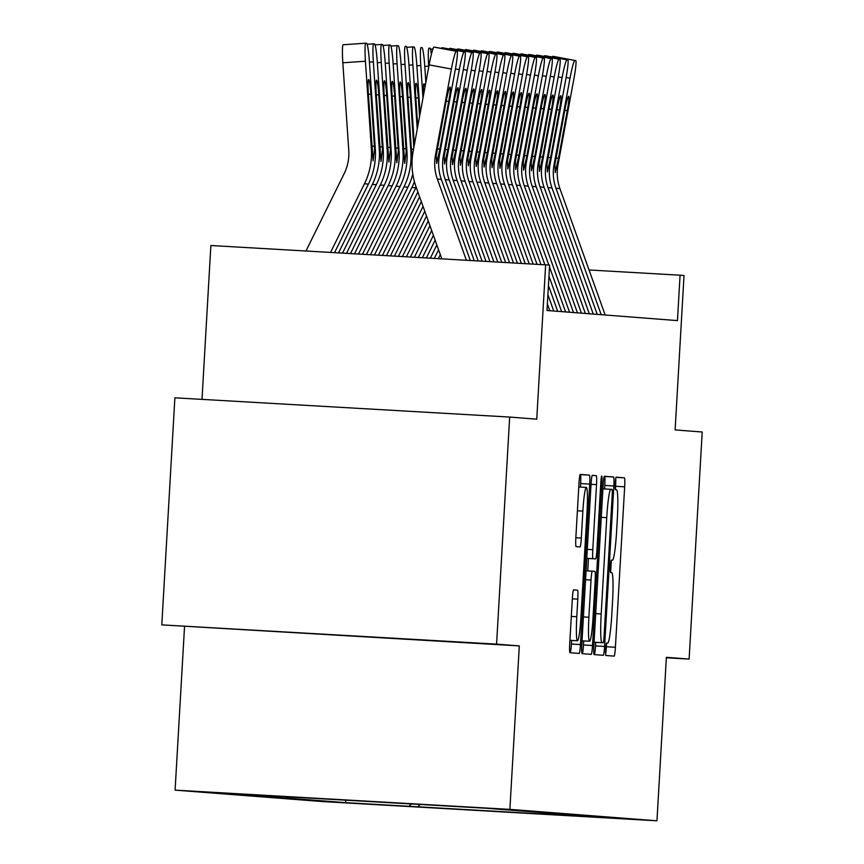 <?xml version="1.0" encoding="UTF-8"?>
<svg xmlns="http://www.w3.org/2000/svg" width="864" height="864" viewBox="0 0 864 864"><rect width="100%" height="100%" fill="white"/><g stroke="black" fill="none" stroke-linecap="round" stroke-linejoin="round"><path stroke-width="1.3" d="M605.686 649.21A6.253 0.54 93.3 0 0 605.869 655.495L614.12 656.132A8.932 0.778 93.3 0 0 615.406 647.287L624.661 486.81A8.932 0.778 93.3 0 0 624.402 477.835L616.151 477.198A6.253 0.54 93.3 0 0 615.254 483.397A6.253 0.54 93.3 0 0 615.438 489.672L616.496 489.758A28.577 2.495 93.3 0 1 617.339 518.476L616.572 531.857A28.577 2.495 93.3 0 1 612.446 560.185A28.577 2.495 93.3 0 1 612.436 560.185L611.377 560.11A6.253 0.54 93.3 0 0 610.47 566.298A6.253 0.54 93.3 0 0 610.654 572.584L611.723 572.67A28.577 2.495 93.3 0 1 612.554 601.387L611.788 614.758A28.577 2.495 93.3 0 1 607.662 643.097L606.593 643.01A6.253 0.54 93.3 0 0 605.686 649.21M204.044 791.921L262.062 795.269L204.044 791.921M573.62 589.864L573.62 589.864A8.932 0.778 93.3 0 0 572.335 598.72L569.732 643.734A8.932 0.778 93.3 0 0 569.992 652.709L579.15 653.422A8.932 0.778 93.3 0 0 579.161 653.422A8.932 0.778 93.3 0 0 580.446 644.566L589.702 484.099A8.932 0.778 93.3 0 0 589.432 475.124L580.273 474.412A8.932 0.778 93.3 0 0 578.988 483.268L575.856 537.646A8.932 0.778 93.3 0 0 576.115 546.62L580.036 546.923A8.932 0.778 93.3 0 0 581.321 538.067L582.876 511.099A23.89 2.084 93.3 0 1 586.321 487.415A23.89 2.084 93.3 0 1 587.034 511.423L580.943 617.069A23.89 2.084 93.3 0 1 577.487 640.753A23.89 2.084 93.3 0 1 576.785 616.745L577.8 599.141A8.932 0.778 93.3 0 0 577.541 590.166L573.62 589.864M666.349 657.774L689.116 659.081L702.205 432.011L675.119 429.916L684.029 275.508L680.076 275.206L677.452 320.609L546.988 310.489L549.612 265.075L210.87 245.516L202.003 399.373M496.573 644.134L161.795 624.877L519.307 645.894L496.573 644.134L509.674 417.064L536.749 419.17L545.648 264.762M519.307 645.894L509.879 809.384L656.953 820.8L322.175 801.544L175.1 790.128L509.879 809.384M689.116 659.081L666.382 657.31L656.953 820.8M593.87 645.613A8.932 0.778 93.3 0 0 594.13 654.588L603.288 655.301A8.932 0.778 93.3 0 0 604.584 646.445L613.84 485.968A8.932 0.778 93.3 0 0 613.57 476.993L604.411 476.28A8.932 0.778 93.3 0 0 603.126 485.136L593.87 645.613M601.916 482.36L592.51 645.505A8.932 0.778 93.3 0 1 591.224 654.361L582.066 653.648A8.932 0.778 93.3 0 1 581.807 644.674L591.052 484.196A8.932 0.778 93.3 0 1 592.348 475.34L596.268 475.654A8.932 0.778 93.3 0 1 596.527 484.628L592.78 549.709A8.932 0.778 93.3 0 0 593.039 558.684L595.642 558.878A8.932 0.778 93.3 0 0 596.927 550.033L600.836 482.274L601.916 482.36A6.253 0.54 93.3 0 0 601.733 476.075A6.253 0.54 93.3 0 0 600.836 482.274M161.795 624.877L174.884 397.818L509.674 417.064M396.338 805.702L338.396 802.332L396.338 805.702M285.768 796.565L222.253 793.087L345.6 802.656L408.931 806.296L411.728 803.801M285.584 796.727L486.454 808.272L609.8 817.852L408.931 806.296M184.529 626.648L175.1 790.128M680.076 275.206L589.032 269.968M345.751 800.01L345.6 802.656M545.249 812.84L546.469 814.212M420.239 804.406L417.636 806.976M281.426 631.811L440.284 641.099L281.426 631.811M615.416 489.672L615.611 486.292A8.932 0.778 93.3 0 0 615.697 478.796M605.61 654.037A8.932 0.778 93.3 0 0 606.366 646.758L606.593 643.01M610.643 572.584L611.356 560.12L612.436 560.185M604.584 488.959L604.789 485.449A8.932 0.778 93.3 0 0 604.53 476.474L604.249 476.453M594.41 654.61A8.932 0.778 93.3 0 0 595.534 645.926L595.739 642.319M594.108 642.233L603.158 642.751A6.253 0.54 93.3 0 0 604.066 636.552L612.187 495.688A6.253 0.54 93.3 0 0 612.004 489.413L610.87 489.326A28.577 2.495 93.3 0 0 610.87 489.316A28.577 2.495 93.3 0 0 606.744 517.655L601.193 613.937A28.577 2.495 93.3 0 0 602.035 642.665L594.065 642.222L602.035 642.665M588.449 558.468L587.736 570.899M583.697 640.904L583.47 644.987L592.51 645.505M588.881 617.242A23.89 2.084 93.3 0 0 589.583 641.25A23.89 2.084 93.3 0 0 593.028 617.566L595.177 580.338A8.932 0.778 93.3 0 0 594.918 571.363L592.315 571.158A8.932 0.778 93.3 0 0 591.03 580.014L588.881 617.242L583.405 616.928M582.336 653.67A8.932 0.778 93.3 0 0 583.47 644.987M580.446 487.08L580.651 483.57A8.932 0.778 93.3 0 0 580.392 474.595L580.111 474.574M570.272 652.73A8.932 0.778 93.3 0 0 571.396 644.047L571.601 640.418M601.193 314.69L555.952 188.244A45.49 45.317 94.4 0 1 554.04 164.581L570.002 78.235L566.125 77.512M605.146 315.004L559.904 188.557A45.49 45.317 94.4 0 1 557.993 164.884L573.955 78.538A18.198 1.577 100.5 0 0 575.694 60.534A18.198 1.577 100.5 0 0 575.683 60.523L574.895 60.469A18.198 1.577 100.5 0 0 570.002 78.235M553.403 56.387A18.198 1.577 -79.5 0 1 553.424 56.398L574.895 60.469M552.053 56.992A18.198 1.577 -79.5 0 1 552.614 56.333M555.952 158.155L558.511 158.177L555.26 172.627L554.893 164.646L564.764 110.495A14.558 1.264 -79.5 0 1 568.674 96.282A14.558 1.264 -79.5 0 1 568.685 96.282A14.558 1.264 -79.5 0 1 567.292 110.689L564.808 110.236M558.511 158.177L567.292 110.689M438.34 258.595L440.305 254.61M434.344 258.368L438.577 249.793M430.348 258.142L436.849 244.976M426.362 257.904L435.132 240.16M422.366 257.677L433.404 235.332M418.381 257.45L431.676 230.515M593.276 314.075L548.035 187.639A45.49 45.317 94.4 0 1 546.134 163.966L562.097 77.62L558.22 76.896M597.229 314.388L551.988 187.942A45.49 45.317 94.4 0 1 550.087 164.268L566.05 77.933A18.198 1.577 100.5 0 0 567.788 59.918A18.198 1.577 100.5 0 0 567.778 59.918L566.989 59.854A18.198 1.577 100.5 0 0 562.097 77.62M567.778 59.918L545.497 55.782A18.198 1.577 -79.5 0 1 545.53 55.782A18.198 1.577 -79.5 0 1 545.508 55.782L566.989 59.854M544.136 56.376A18.198 1.577 -79.5 0 1 544.709 55.717M548.046 157.55L550.606 157.572L547.355 172.012L546.988 164.03L556.859 109.879A14.558 1.264 -79.5 0 1 560.768 95.666A14.558 1.264 -79.5 0 1 560.779 95.666A14.558 1.264 -79.5 0 1 559.386 110.074L556.902 109.62M550.606 157.572L559.386 110.074M585.371 313.47L540.13 187.024A45.49 45.317 94.4 0 1 538.229 163.35L554.191 77.004L550.314 76.291M589.324 313.772L544.082 187.326A45.49 45.317 94.4 0 1 542.182 163.652L558.144 77.317A18.198 1.577 100.5 0 0 559.883 59.303A18.198 1.577 100.5 0 0 559.872 59.303L559.084 59.238A18.198 1.577 100.5 0 0 554.191 77.004M537.592 55.166A18.198 1.577 -79.5 0 1 537.602 55.166L559.084 59.238M536.231 55.76A18.198 1.577 -79.5 0 1 536.803 55.102M540.14 156.935L542.7 156.956L539.449 171.396L539.082 163.415L548.942 109.264A14.558 1.264 -79.5 0 1 552.863 95.051A14.558 1.264 -79.5 0 1 552.874 95.051A14.558 1.264 -79.5 0 1 551.48 109.469L548.996 109.004M542.7 156.956L551.48 109.469M577.465 312.854L532.224 186.408A45.49 45.317 94.4 0 1 530.323 162.734L546.286 76.388L542.408 75.676M581.418 313.157L536.177 186.71A45.49 45.317 94.4 0 1 534.276 163.048L550.238 76.702A18.198 1.577 100.5 0 0 551.977 58.687A18.198 1.577 100.5 0 0 551.966 58.687L551.167 58.622A18.198 1.577 100.5 0 0 546.286 76.388M529.697 54.551L551.977 58.687L529.686 54.551A18.198 1.577 -79.5 0 1 529.708 54.551A18.198 1.577 -79.5 0 1 529.697 54.551L551.167 58.622M528.325 55.156A18.198 1.577 -79.5 0 1 528.898 54.486M532.224 156.319L534.794 156.341L531.544 170.78L531.176 162.799L541.037 108.659A14.558 1.264 -79.5 0 1 544.946 94.435A14.558 1.264 -79.5 0 1 544.968 94.435A14.558 1.264 -79.5 0 1 543.575 108.853L541.091 108.389M534.794 156.341L543.575 108.853M569.56 312.239L524.318 185.792A45.49 45.317 94.4 0 1 522.418 162.119L538.38 75.784L534.503 75.06M573.512 312.541L528.271 186.095A45.49 45.317 94.4 0 1 526.37 162.432L542.333 76.086A18.198 1.577 100.5 0 0 544.072 58.072A18.198 1.577 100.5 0 0 544.05 58.072L543.262 58.007A18.198 1.577 100.5 0 0 538.38 75.784M521.791 53.935L544.072 58.072L521.78 53.935A18.198 1.577 -79.5 0 1 521.802 53.946A18.198 1.577 -79.5 0 1 521.791 53.935L543.262 58.007M520.42 54.54A18.198 1.577 -79.5 0 1 520.992 53.87M524.318 155.704L526.889 155.725L523.627 170.165L523.271 162.184L533.131 108.043A14.558 1.264 -79.5 0 1 537.041 93.82A14.558 1.264 -79.5 0 1 537.052 93.83A14.558 1.264 -79.5 0 1 535.669 108.238L533.185 107.773M526.889 155.725L535.669 108.238M414.385 257.224L429.959 225.698M410.389 256.986L428.231 220.871M561.654 311.623L548.964 276.167M544.871 264.719L516.413 185.177A45.49 45.317 94.4 0 1 514.512 161.503L530.464 75.168L526.586 74.444M548.824 265.01L520.366 185.49A45.49 45.317 94.4 0 1 518.465 161.816L534.427 75.47A18.198 1.577 100.5 0 0 536.166 57.456A18.198 1.577 100.5 0 0 536.144 57.456L535.356 57.402A18.198 1.577 100.5 0 0 530.464 75.168M565.607 311.936L549.504 266.922M513.896 53.33A18.198 1.577 -79.5 0 0 513.886 53.32L536.166 57.456L513.875 53.32A18.198 1.577 -79.5 0 1 513.886 53.32L535.356 57.402M512.514 53.924A18.198 1.577 -79.5 0 1 513.076 53.266M516.413 155.088L518.972 155.11L515.722 169.549L515.354 161.579L525.226 107.428A14.558 1.264 -79.5 0 1 529.135 93.215A14.558 1.264 -79.5 0 1 529.146 93.215A14.558 1.264 -79.5 0 1 527.753 107.622L525.28 107.158M518.972 155.11L527.753 107.622M406.404 256.759L426.503 216.054M402.408 256.532L424.786 211.237M553.748 311.008L547.906 294.667M537.019 264.276L508.507 184.561A45.49 45.317 94.4 0 1 506.596 160.898L522.558 74.552L518.681 73.829M540.95 264.492L512.46 184.874A45.49 45.317 94.4 0 1 510.548 161.201L526.511 74.855A18.198 1.577 100.5 0 0 528.26 56.851A18.198 1.577 100.5 0 0 528.239 56.84L527.45 56.786A18.198 1.577 100.5 0 0 522.558 74.552M557.701 311.321L548.435 285.422M528.239 56.84L505.958 52.704A18.198 1.577 -79.5 0 1 505.991 52.715A18.198 1.577 -79.5 0 1 505.98 52.715L527.45 56.786M504.608 53.309A18.198 1.577 -79.5 0 1 505.17 52.65M508.507 154.472L511.067 154.494L507.816 168.944L507.449 160.963L517.32 106.812A14.558 1.264 -79.5 0 1 521.23 92.599A14.558 1.264 -79.5 0 1 521.24 92.599A14.558 1.264 -79.5 0 1 519.847 107.006L517.374 106.553M511.067 154.494L519.847 107.006M398.423 256.295L423.058 206.41M394.427 256.068L421.33 201.593M428.749 66.906L428.695 66.139L424.786 66.409M428.695 66.139A18.198 1.566 86.1 0 1 429.03 48.114L429.008 48.114A18.198 1.566 86.1 0 0 429.03 48.114L429.84 48.168A18.198 1.566 86.1 0 1 431.417 54.216M529.178 263.822L500.602 183.956A45.49 45.317 94.4 0 1 498.69 160.283L514.652 73.937L510.775 73.213M533.099 264.049L504.554 184.259A45.49 45.317 94.4 0 1 502.643 160.585L518.605 74.25A18.198 1.577 100.5 0 0 520.344 56.236A18.198 1.577 100.5 0 0 520.333 56.236L519.545 56.171A18.198 1.577 100.5 0 0 514.652 73.937M549.796 310.705L547.366 303.923M498.053 52.099A18.198 1.577 -79.5 0 1 498.074 52.099L519.545 56.171M496.703 52.693A18.198 1.577 -79.5 0 1 497.264 52.034M500.602 153.868L503.161 153.889L499.91 168.329L499.543 160.348L509.414 106.196A14.558 1.264 -79.5 0 1 513.324 91.984A14.558 1.264 -79.5 0 1 513.335 91.984A14.558 1.264 -79.5 0 1 511.942 106.391L509.458 105.937M503.161 153.889L511.942 106.391M425.866 82.48L424.742 65.837A18.198 1.566 86.1 0 0 421.934 47.552L421.146 47.498A18.198 1.566 86.1 0 0 421.124 47.498A18.198 1.566 86.1 0 0 420.79 65.524L416.88 65.794M390.431 255.841L419.612 196.776M386.446 255.614L417.884 191.959M422.993 98.053L420.79 65.524M423.533 95.126A14.558 1.253 -93.9 0 1 423.976 83.83A14.558 1.253 -93.9 0 1 423.997 83.83A14.558 1.253 -93.9 0 1 425.012 87.134M521.327 263.369L492.696 183.341A45.49 45.317 94.4 0 1 490.784 159.667L506.747 73.321L502.87 72.608M525.247 263.596L496.649 183.643A45.49 45.317 94.4 0 1 494.737 159.97L510.7 73.634A18.198 1.577 100.5 0 0 512.438 55.62A18.198 1.577 100.5 0 0 512.428 55.62L511.639 55.555A18.198 1.577 100.5 0 0 506.747 73.321M512.428 55.62L490.147 51.484A18.198 1.577 -79.5 0 1 490.18 51.484A18.198 1.577 -79.5 0 1 490.169 51.484L511.639 55.555M488.797 52.078A18.198 1.577 -79.5 0 1 489.359 51.419M492.696 153.252L495.256 153.274L492.005 167.713L491.638 159.732L501.509 105.581A14.558 1.264 -79.5 0 1 505.418 91.368A14.558 1.264 -79.5 0 1 505.429 91.368A14.558 1.264 -79.5 0 1 504.036 105.786L501.552 105.322M495.256 153.274L504.036 105.786M420.109 113.616L416.837 65.221A18.198 1.566 86.1 0 0 414.029 46.948L413.23 46.883A18.198 1.566 86.1 0 0 413.219 46.883A18.198 1.566 86.1 0 0 412.884 64.908L408.964 65.178M382.45 255.377L415.843 187.769A68.234 67.975 -85.6 0 0 416.156 187.132M378.464 255.15L411.89 187.456A68.234 67.975 -85.6 0 0 414.428 181.678M417.236 129.19L412.884 64.908M419.591 116.424L418.338 97.837A14.558 1.253 -93.9 0 0 416.092 83.214A14.558 1.253 -93.9 0 1 416.092 83.214A14.558 1.253 -93.9 0 0 415.811 97.643L417.755 126.392M513.475 262.915L484.78 182.725A45.49 45.317 94.4 0 1 482.879 159.052L498.841 72.716L494.964 71.993M517.396 263.142L488.743 183.028A45.49 45.317 94.4 0 1 486.832 159.365L502.794 73.019A18.198 1.577 100.5 0 0 504.533 55.004A18.198 1.577 100.5 0 0 504.522 55.004L503.734 54.94A18.198 1.577 100.5 0 0 498.841 72.716M482.242 50.868A18.198 1.577 -79.5 0 1 482.252 50.868L503.734 54.94M480.881 51.473A18.198 1.577 -79.5 0 1 481.453 50.803M484.79 152.636L487.35 152.658L484.099 167.098L483.732 159.116L493.603 104.976A14.558 1.264 -79.5 0 1 497.513 90.752A14.558 1.264 -79.5 0 1 497.524 90.752A14.558 1.264 -79.5 0 1 496.13 105.17L493.646 104.706M487.35 152.658L496.13 105.17M414.353 144.763L408.931 64.606A18.198 1.566 86.1 0 0 406.123 46.332L405.324 46.267A18.198 1.566 86.1 0 0 405.302 46.267A18.198 1.566 86.1 0 0 404.978 64.303L401.058 64.573M374.468 254.923L407.938 187.153A68.234 67.975 -85.6 0 0 412.808 174.074M370.472 254.696L403.985 186.84A68.234 67.975 -85.6 0 0 410.908 151.902L404.978 64.303M412.106 160.229L407.894 97.027A14.558 1.253 -93.9 0 1 408.164 82.609A14.558 1.253 -93.9 0 1 408.186 82.609A14.558 1.253 -93.9 0 1 410.432 97.222L413.834 147.56M505.624 262.462L476.874 182.11A45.49 45.317 94.4 0 1 474.973 158.436L490.936 72.101L487.058 71.377M509.555 262.688L480.827 182.412A45.49 45.317 94.4 0 1 478.926 158.749L494.888 72.403A18.198 1.577 100.5 0 0 496.627 54.389A18.198 1.577 100.5 0 0 496.616 54.389L495.828 54.324A18.198 1.577 100.5 0 0 490.936 72.101M474.368 50.263A18.198 1.577 -79.5 0 0 474.347 50.252L496.627 54.389L474.336 50.252A18.198 1.577 -79.5 0 1 474.347 50.252L495.828 54.324M472.975 50.857A18.198 1.577 -79.5 0 1 473.548 50.188M476.885 152.021L479.444 152.042L476.194 166.482L475.826 158.501L485.687 104.36A14.558 1.264 -79.5 0 1 489.607 90.148A14.558 1.264 -79.5 0 1 489.618 90.148A14.558 1.264 -79.5 0 1 488.225 104.555L485.741 104.09M479.444 152.042L488.225 104.555M366.487 254.459L400.032 186.538A68.234 67.975 -85.6 0 0 406.955 151.589L401.026 63.99A18.198 1.566 86.1 0 0 398.207 45.716L397.418 45.652A18.198 1.566 86.1 0 0 397.397 45.652A18.198 1.566 86.1 0 0 397.073 63.688L393.152 63.958M362.491 254.232L396.079 186.224A68.234 67.975 -85.6 0 0 403.002 151.286L397.073 63.688M406.22 151.535L404.752 163.328L399.989 96.412A14.558 1.253 -93.9 0 1 400.259 81.994A14.558 1.253 -93.9 0 1 400.27 81.994A14.558 1.253 -93.9 0 1 402.527 96.606L406.22 151.535L406.955 151.589M497.783 262.019L468.968 181.494A45.49 45.317 94.4 0 1 467.068 157.82L483.03 71.485L479.153 70.762M501.703 262.235L472.921 181.807A45.49 45.317 94.4 0 1 471.02 158.134L486.983 71.788A18.198 1.577 100.5 0 0 488.722 53.773A18.198 1.577 100.5 0 0 488.711 53.773L487.912 53.719A18.198 1.577 100.5 0 0 483.03 71.485M466.441 49.637L488.722 53.773L466.43 49.637A18.198 1.577 -79.5 0 1 466.463 49.648A18.198 1.577 -79.5 0 1 466.441 49.637L487.912 53.719M465.07 50.242A18.198 1.577 -79.5 0 1 465.642 49.583M468.968 151.405L471.539 151.427L468.288 165.866L467.921 157.896L477.781 103.745A14.558 1.264 -79.5 0 1 481.691 89.532A14.558 1.264 -79.5 0 1 481.712 89.532A14.558 1.264 -79.5 0 1 480.319 103.939L477.835 103.475M471.539 151.427L480.319 103.939M358.506 254.005L392.126 185.922A68.234 67.975 -85.6 0 0 399.049 150.984L393.12 63.374A18.198 1.566 86.1 0 0 390.301 45.101L389.513 45.036A18.198 1.566 86.1 0 0 389.491 45.036A18.198 1.566 86.1 0 0 389.156 63.072L385.247 63.342M354.51 253.778L388.174 185.62A68.234 67.975 -85.6 0 0 395.096 150.671L389.156 63.072M398.315 150.919L396.835 162.713L392.083 95.796A14.558 1.253 -93.9 0 1 392.353 81.378A14.558 1.253 -93.9 0 1 392.364 81.378A14.558 1.253 -93.9 0 1 394.621 96.001L398.315 150.919L399.049 150.984M489.931 261.565L461.063 180.878A45.49 45.317 94.4 0 1 459.162 157.216L475.124 70.87L471.247 70.146M493.852 261.792L465.016 181.192A45.49 45.317 94.4 0 1 463.115 157.518L479.077 71.172A18.198 1.577 100.5 0 0 480.816 53.168A18.198 1.577 100.5 0 0 480.794 53.158L480.006 53.104A18.198 1.577 100.5 0 0 475.124 70.87M480.794 53.158L458.525 49.021A18.198 1.577 -79.5 0 1 458.536 49.032L480.006 53.104M480.816 53.168L458.536 49.032A18.198 1.577 -79.5 0 1 458.546 49.032M457.164 49.626A18.198 1.577 -79.5 0 1 457.736 48.967M461.063 150.79L463.633 150.811L460.372 165.262L460.015 157.28L469.876 103.129A14.558 1.264 -79.5 0 1 473.785 88.916A14.558 1.264 -79.5 0 1 473.796 88.916A14.558 1.264 -79.5 0 1 472.414 103.324L469.93 102.87M463.633 150.811L472.414 103.324M350.514 253.541L384.221 185.306A68.234 67.975 -85.6 0 0 391.144 150.368L385.204 62.759A18.198 1.566 86.1 0 0 382.396 44.485L381.607 44.431A18.198 1.566 86.1 0 0 381.586 44.431A18.198 1.566 86.1 0 0 381.251 62.456L377.341 62.726M346.529 253.314L380.268 185.004A68.234 67.975 -85.6 0 0 387.191 150.055L381.251 62.456M390.409 150.304L388.93 162.108L384.178 95.191A14.558 1.253 -93.9 0 1 384.448 80.762A14.558 1.253 -93.9 0 1 384.458 80.762A14.558 1.253 -93.9 0 1 386.705 95.386L390.409 150.304L391.144 150.368M482.08 261.112L453.157 180.274A45.49 45.317 94.4 0 1 451.256 156.6L467.208 70.254L463.331 69.541M486 261.338L457.11 180.576A45.49 45.317 94.4 0 1 455.209 156.902L471.172 70.567A18.198 1.577 100.5 0 0 472.91 52.553A18.198 1.577 100.5 0 0 472.889 52.553L472.1 52.488A18.198 1.577 100.5 0 0 467.208 70.254M472.889 52.553L450.619 48.416A18.198 1.577 -79.5 0 1 450.641 48.416A18.198 1.577 -79.5 0 1 450.63 48.416L472.1 52.488M449.258 49.01A18.198 1.577 -79.5 0 1 449.82 48.352M453.157 150.185L455.717 150.206L452.466 164.646L452.099 156.665L461.97 102.514A14.558 1.264 -79.5 0 1 465.88 88.301A14.558 1.264 -79.5 0 1 465.89 88.301A14.558 1.264 -79.5 0 1 464.497 102.708L462.024 102.254M455.717 150.206L464.497 102.708M342.533 253.087L376.315 184.691A68.234 67.975 -85.6 0 0 383.238 149.753L377.298 62.154A18.198 1.566 86.1 0 0 374.49 43.88L373.702 43.816A18.198 1.566 86.1 0 0 373.68 43.816A18.198 1.566 86.1 0 0 373.345 61.841L369.436 62.111M338.548 252.86L372.362 184.388A68.234 67.975 -85.6 0 0 379.274 149.44L373.345 61.841M382.504 149.699L381.024 161.492L376.272 94.576A14.558 1.253 -93.9 0 1 376.542 80.147A14.558 1.253 -93.9 0 1 376.553 80.147A14.558 1.253 -93.9 0 1 378.799 94.77L382.504 149.699L383.238 149.753M474.228 260.658L445.252 179.658A45.49 45.317 94.4 0 1 443.34 155.984L459.302 69.638L455.425 68.926M478.159 260.885L449.204 179.96A45.49 45.317 94.4 0 1 447.293 156.287L463.255 69.952A18.198 1.577 100.5 0 0 465.005 51.937A18.198 1.577 100.5 0 0 464.983 51.937L464.195 51.872A18.198 1.577 100.5 0 0 459.302 69.638M442.703 47.801A18.198 1.577 -79.5 0 1 442.724 47.801L464.195 51.872M441.353 48.395A18.198 1.577 -79.5 0 1 441.914 47.736M445.252 149.569L447.811 149.591L444.56 164.03L444.193 156.049L454.064 101.898A14.558 1.264 -79.5 0 1 457.974 87.685A14.558 1.264 -79.5 0 1 457.985 87.685A14.558 1.264 -79.5 0 1 456.592 102.103L454.118 101.639M447.811 149.591L456.592 102.103M334.552 252.623L368.41 184.086A68.234 67.975 -85.6 0 0 375.322 149.137L369.392 61.538A18.198 1.566 86.1 0 0 366.584 43.265L365.796 43.2A18.198 1.566 86.1 0 0 365.774 43.2A18.198 1.566 86.1 0 0 365.44 61.225L342.835 62.78A18.198 1.566 -93.9 0 1 343.17 44.755A18.198 1.566 -93.9 0 1 343.192 44.755L365.753 43.2M330.566 252.396L364.457 183.773A68.234 67.975 -85.6 0 0 371.369 148.835L365.44 61.225M305.975 250.981L344.153 173.686A45.49 45.317 -85.6 0 0 348.764 150.39L342.835 62.78M374.587 149.083L373.118 160.877L368.366 93.96A14.558 1.253 -93.9 0 1 368.626 79.531A14.558 1.253 -93.9 0 1 368.647 79.531A14.558 1.253 -93.9 0 1 370.894 94.154L374.587 149.083L375.322 149.137M466.387 260.204L437.346 179.042A45.49 45.317 94.4 0 1 435.434 155.369L451.397 69.034L429.116 64.886A18.198 1.577 -79.5 0 1 434.009 47.12L456.289 51.257A18.198 1.577 100.5 0 0 451.397 69.034M441.796 258.79L416.016 186.743A68.234 67.975 94.4 0 1 413.165 151.232L429.116 64.886M470.308 260.431L441.299 179.345A45.49 45.317 94.4 0 1 439.387 155.682L455.35 69.336A18.198 1.577 100.5 0 0 457.088 51.322A18.198 1.577 100.5 0 0 457.078 51.322L456.289 51.257M457.078 51.322L434.797 47.185A18.198 1.577 -79.5 0 1 434.83 47.185A18.198 1.577 -79.5 0 1 434.819 47.185L434.009 47.12M437.346 148.954L439.906 148.975L436.655 163.415L436.288 155.434L446.159 101.293A14.558 1.264 -79.5 0 1 450.068 87.07A14.558 1.264 -79.5 0 1 450.079 87.08A14.558 1.264 -79.5 0 1 448.686 101.488L446.202 101.023M439.906 148.975L448.686 101.488M606.55 643.032L607.662 643.097L606.55 643.032M616.021 477.349L624.402 477.835M615.611 486.292L624.661 486.81M606.366 646.758L615.406 647.287M604.53 476.474L613.57 476.993M604.789 485.449L613.84 485.968M595.534 645.926L604.584 646.445M602.91 488.862L610.87 489.316L602.91 488.862M601.268 517.342L606.744 517.655M595.717 613.624L601.193 613.937M592.24 475.416L596.268 475.654M591.052 484.315L596.527 484.628M587.293 549.396L592.78 549.709M586.786 558.317L593.039 558.684M586.775 558.371L595.642 558.878L586.775 558.371M586.062 570.802L592.315 571.158L586.062 570.802M585.554 579.701L591.03 580.014M573.512 589.928L577.541 590.166M572.324 598.828L577.8 599.141M571.309 616.432L576.785 616.745M577.4 510.786L582.876 511.099M575.845 537.754L581.321 538.067M580.392 474.595L589.432 475.124M580.651 483.57L589.702 484.099M571.396 644.047L580.446 644.566M554.893 164.646L554.04 164.581M557.993 164.884L557.14 164.819M559.904 188.557L555.952 188.244M546.988 164.03L546.134 163.966M550.087 164.268L549.234 164.203M551.988 187.942L548.035 187.639M539.082 163.415L538.229 163.35M542.182 163.652L541.328 163.588M544.082 187.326L540.13 187.024M531.176 162.799L530.323 162.734M534.276 163.048L533.423 162.972M536.177 186.71L532.224 186.408M523.271 162.184L522.418 162.119M526.37 162.432L525.517 162.367M528.271 186.095L524.318 185.792M515.354 161.579L514.512 161.503M518.465 161.816L517.612 161.752M520.366 185.49L516.413 185.177M430.412 49.172L432.94 49L430.412 49.172M507.449 160.963L506.596 160.898M510.548 161.201L509.706 161.136M512.46 184.874L508.507 184.561M499.543 160.348L498.69 160.283M502.643 160.585L501.79 160.52M504.554 184.259L500.602 183.956M491.638 159.732L490.784 159.667M494.737 159.97L493.884 159.905M496.649 183.643L492.696 183.341M411.89 187.456L415.843 187.769M406.696 47.336L413.197 46.883L406.696 47.336M418.338 97.837L415.832 98.01M483.732 159.116L482.879 159.052M486.832 159.365L485.978 159.289M488.743 183.028L484.78 182.725M410.908 151.902L411.642 151.956M403.985 186.84L407.938 187.153M410.432 97.222L407.927 97.394M411.426 149.137L413.51 149.364M475.826 158.501L474.973 158.436M478.926 158.749L478.073 158.684M480.827 182.412L476.874 182.11M403.002 151.286L403.736 151.34M396.079 186.224L400.032 186.538M397.397 45.652L390.874 46.105L397.386 45.662M402.527 96.606L400.021 96.779M403.52 148.522L406.058 148.792M467.921 157.896L467.068 157.82M471.02 158.134L470.167 158.069M472.921 181.807L468.968 181.494M395.096 150.671L395.831 150.725M388.174 185.62L392.126 185.922M389.491 45.036L382.968 45.49L389.47 45.047M394.621 96.001L392.116 96.174M395.615 147.906L398.153 148.176M460.015 157.28L459.162 157.216M463.115 157.518L462.262 157.453M465.016 181.192L461.063 180.878M387.191 150.055L387.925 150.12M380.268 185.004L384.221 185.306M375.062 44.874L381.564 44.431L375.062 44.874M386.705 95.386L384.199 95.558M387.709 147.29L390.247 147.571M452.099 156.665L451.256 156.6M455.209 156.902L454.356 156.838M457.11 180.576L453.157 180.274M379.274 149.44L380.009 149.504M372.362 184.388L376.315 184.691M367.157 44.269L373.658 43.816L367.157 44.258M378.799 94.77L376.294 94.943M379.804 146.686L382.331 146.956M444.193 156.049L443.34 155.984M447.293 156.287L446.45 156.222M449.204 179.96L445.252 179.658M371.369 148.835L372.103 148.889M364.457 183.773L368.41 184.086M370.894 94.154L368.388 94.327M371.898 146.07L374.425 146.34M436.288 155.434L435.434 155.369M439.387 155.682L438.534 155.606M441.299 179.345L437.346 179.042M611.323 560.12L612.446 560.185M582.023 640.818L589.583 641.25M569.927 640.321L577.487 640.753M578.772 486.983L586.321 487.415M545.508 55.782L567.788 59.918M505.98 52.715L528.26 56.851M490.169 51.484L512.438 55.62M450.63 48.416L472.91 52.553M365.774 43.2L343.17 44.755M434.819 47.185L457.088 51.322"/></g></svg>
